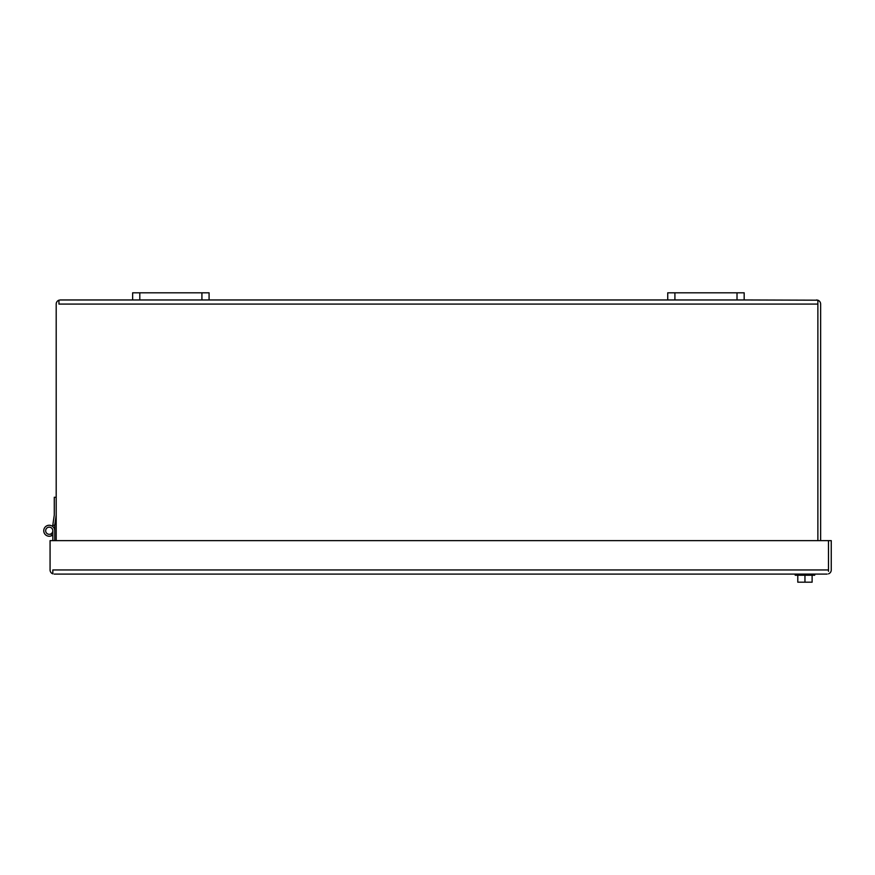 <?xml version="1.0" encoding="UTF-8"?>
<svg xmlns="http://www.w3.org/2000/svg" width="875" height="875" viewBox="0 0 875 875"><rect width="100%" height="100%" fill="white"/><g stroke="black" fill="none" stroke-linecap="round" stroke-linejoin="round"><path stroke-width="1.31" d="M828.494 571.331L828.494 561.783M139.803 292.808L132.639 292.808L132.639 299.961L139.803 299.961L139.803 292.808L201.917 292.808L201.917 299.961L139.803 299.961M201.917 299.961L209.081 299.961L209.081 292.808L201.917 292.808M674.909 292.808L667.734 292.808L667.734 299.961L674.909 299.961L674.909 292.808L737.013 292.808L737.013 299.961L674.909 299.961M737.013 299.961L744.177 299.961L744.177 292.808L737.013 292.808M52.828 534.909A5.491 5.491 0 0 1 43.75 530.742A5.491 5.491 0 0 1 49.241 525.252A5.491 5.491 0 0 1 54.742 530.742L54.742 536.233M56.197 497.273L54.283 497.273L54.283 514.927A1.105 1.105 0 0 1 54.272 515.091L52.861 524.814A3.019 3.019 0 0 0 52.828 525.252L54.742 525.252A1.105 1.105 0 0 1 54.753 525.087L56.164 515.364A3.019 3.019 0 0 0 56.197 514.927M54.742 525.252L54.742 540.641M52.828 530.742A3.587 3.587 0 0 1 50.914 533.914A3.587 3.587 0 0 0 50.914 527.57A3.587 3.587 0 0 1 52.828 530.742A3.587 3.587 0 0 0 50.914 527.57A3.587 3.587 0 0 1 52.828 530.742A3.587 3.587 0 0 0 50.914 527.57A3.587 3.587 0 0 1 52.828 530.742A3.587 3.587 0 0 0 50.914 527.57A3.587 3.587 0 0 1 52.828 530.742A3.587 3.587 0 0 0 50.914 527.57A3.587 3.587 0 0 1 52.828 530.742A3.587 3.587 0 0 0 49.241 527.155A3.587 3.587 0 0 0 45.664 530.742A3.587 3.587 0 0 0 50.914 533.914A3.587 3.587 0 0 0 52.828 530.742A3.587 3.587 0 0 1 50.914 533.914A3.587 3.587 0 0 0 52.828 530.742A3.587 3.587 0 0 1 50.914 533.914A3.587 3.587 0 0 0 52.828 530.742A3.587 3.587 0 0 1 50.914 533.914A3.587 3.587 0 0 0 52.828 530.742A3.587 3.587 0 0 1 50.914 533.914A3.587 3.587 0 0 0 52.828 530.742L52.828 540.641L50.072 540.641L50.072 569.953A4.123 4.123 0 0 0 52.828 573.847L52.828 570.052M52.828 525.252L52.828 526.575M795.211 574.087L795.211 575.236L804.956 575.236L804.956 582.192L812.12 582.192L812.12 575.236M797.792 575.236L797.792 582.192L804.956 582.192M54.206 574.087L827.127 574.087M828.494 569.953L828.494 540.641L828.494 569.953L52.828 569.953L52.828 573.847M828.494 573.847A4.123 4.123 0 0 0 831.25 569.953L831.25 540.641L52.828 540.641M50.914 533.914L51.811 535.598M132.639 299.961L60.32 299.961L58.942 300.191L58.942 304.084L817.873 304.084L817.873 540.641L817.873 300.191L744.177 299.961M667.734 299.961L209.081 299.961M816.495 299.961L817.873 300.191A4.123 4.123 0 0 1 820.63 304.084L820.63 540.641M60.32 299.961L58.942 300.191A4.123 4.123 0 0 0 56.197 304.084L56.197 540.641M58.942 303.997L58.942 300.191M817.873 303.997L817.873 300.191M804.956 575.236L814.702 575.236L814.702 574.087"/></g></svg>
